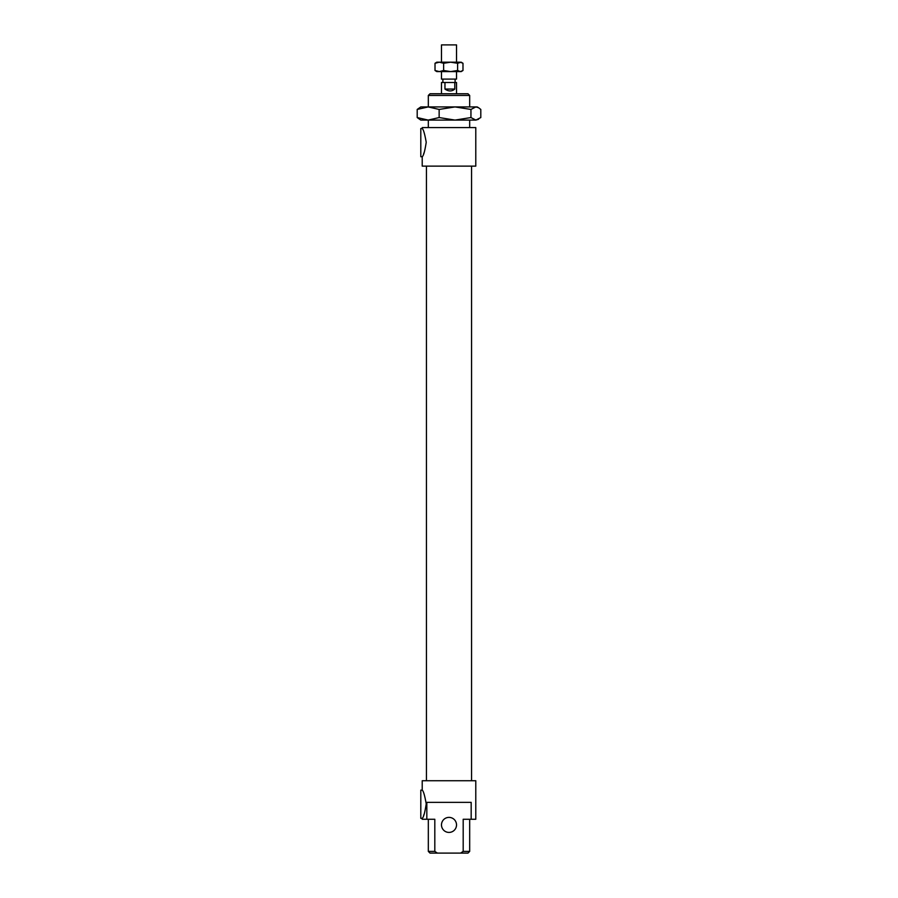 <?xml version="1.0" encoding="UTF-8"?>
<svg xmlns="http://www.w3.org/2000/svg" width="898" height="898" viewBox="0 0 898 898"><rect width="100%" height="100%" fill="white"/><g stroke="black" fill="none" stroke-linecap="round" stroke-linejoin="round"><path stroke-width="1.35" d="M428.324 851.405L430.019 853.1L437.416 853.1L434.812 851.405L428.324 851.405L428.324 819.268M434.812 851.405L434.812 819.268L426.831 819.268L426.831 802.352L471.169 802.352L471.169 819.268L463.188 819.268L463.188 851.405L460.584 853.1L437.416 853.1M456.521 824.903A7.521 7.521 0 0 0 445.24 818.392A7.521 7.521 0 0 0 445.24 831.413A7.521 7.521 0 0 0 456.521 824.903M460.584 853.1L467.981 853.1L469.676 851.405L463.188 851.405M428.324 95.457L469.676 95.457L467.981 93.762L430.019 93.762L428.324 95.457L428.324 106.929M428.324 127.595L428.324 120.085M422.217 156.735L420.803 156.735L420.803 128.537L422.217 128.537C423.407 129.323 424.743 133.903 426.224 142.266C424.877 151.021 423.542 155.837 422.217 156.735L422.217 166.13L475.783 166.13L475.783 127.595L422.217 127.595L422.217 128.537M423.62 153.839L424.159 152.559M422.217 818.325L420.803 818.325L420.803 790.139L422.217 790.139C423.407 790.914 424.743 795.493 426.224 803.867C424.877 812.611 423.542 817.438 422.217 818.325L422.217 819.268L426.831 819.268M423.62 815.429L424.159 814.149M471.169 819.268L475.783 819.268L475.783 780.732L422.217 780.732L422.217 790.139M426.449 780.732L426.449 166.13M454.792 89.07C451.896 91.551 448.618 91.551 444.959 89.07L444.959 82.493L454.792 82.493L454.792 89.07L444.959 89.07M441.479 93.762L441.479 82.493L444.959 82.493M454.792 82.493L456.521 82.493L456.521 93.762M441.479 71.593L441.479 79.103L456.521 79.103L456.521 71.593M441.479 62.187L441.479 44.9L456.521 44.9L456.521 62.187M417.2 117.559L428.178 120.085L420.803 120.085L417.2 117.559L417.2 109.444L420.803 106.929L477.197 106.929L478.578 107.726L475.873 106.929L470.945 109.444L455.039 106.929L439.144 109.444L428.178 106.929L417.2 109.444M428.178 120.085L439.144 117.559L455.039 120.085L428.178 120.085M455.039 120.085L470.945 117.559L475.873 120.085L433.588 120.085M478.578 119.277L475.873 120.085L480.8 117.559L480.8 109.444L478.578 107.726M470.945 117.559L470.945 109.444M439.144 117.559L439.144 109.444M462.986 70.493L461.213 71.593L436.787 71.593L435.014 70.493L439.324 71.593L443.634 70.493L450.628 71.593L457.61 70.493L460.292 71.593L462.986 70.493L462.986 63.287L461.213 62.187L457.61 63.287L450.628 62.187L460.292 62.187L462.986 63.287M450.628 62.187L443.634 63.287L439.324 62.187L450.628 62.187M439.324 62.187L435.014 63.287L436.787 62.187L439.324 62.187M435.014 70.493L435.014 63.287M443.634 70.493L443.634 63.287M457.61 70.493L457.61 63.287M469.676 851.405L469.676 819.268M469.676 127.595L469.676 120.085M469.676 106.929L469.676 95.457M471.551 780.732L471.551 166.13M455.106 82.493L455.106 79.103M442.894 82.493L442.894 79.103"/></g></svg>
